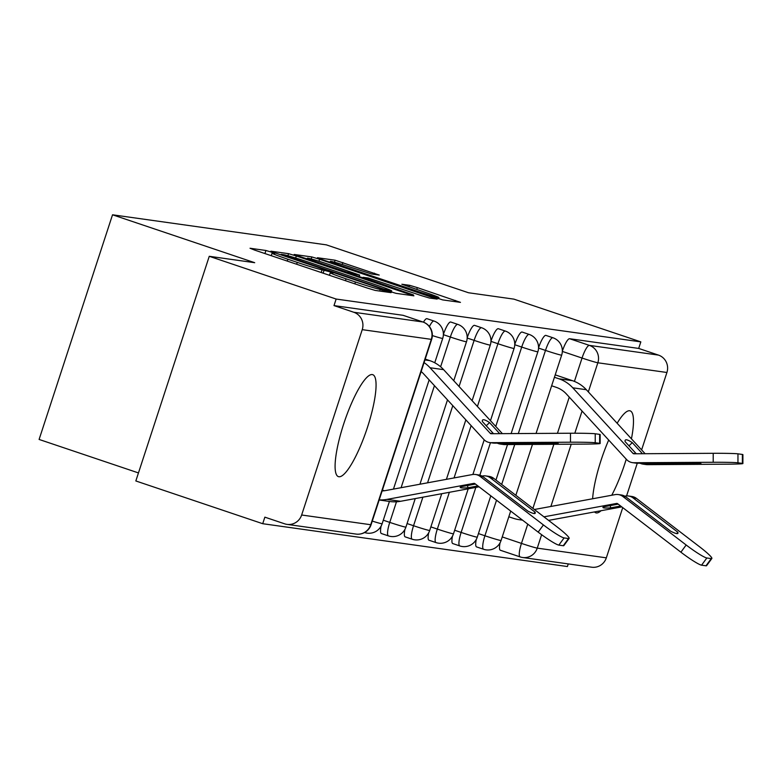 <?xml version="1.0" encoding="UTF-8"?>
<svg xmlns="http://www.w3.org/2000/svg" width="782" height="782" viewBox="0 0 782 782"><rect width="100%" height="100%" fill="white"/><g stroke="black" fill="none" stroke-linecap="round" stroke-linejoin="round"><path stroke-width="1.17" d="M271.354 252.107L265.929 250.484L250.025 248.246L254.785 250.142L367.432 288.099L375.184 290.415L391.088 292.654L380.267 289.408A21.661 0.87 18.1 0 1 355.458 281.989L346.064 278.822A21.661 0.87 18.1 0 1 330.268 272.771A21.661 0.87 18.1 0 1 330.835 272.752L333.015 273.035L329.554 271.716L322.067 269.8A21.661 0.87 18.1 0 1 297.258 262.381L287.864 259.223A21.661 0.87 18.1 0 1 272.068 253.163A21.661 0.87 18.1 0 1 272.635 253.143L274.814 253.436L271.354 252.107M476.277 539.472A13.793 3.03 108.6 0 0 476.551 546.901A13.793 3.03 108.6 0 0 476.668 546.931M452.485 536.129A13.793 3.03 108.6 0 0 452.758 543.558A13.793 3.03 108.6 0 0 452.876 543.588M428.692 532.777A13.793 3.03 108.6 0 0 428.966 540.215A13.793 3.03 108.6 0 0 429.093 540.245M404.91 529.434A13.793 3.03 108.6 0 0 405.174 536.872A13.793 3.03 108.6 0 0 405.301 536.902M381.117 526.091A13.793 3.03 108.6 0 0 381.391 533.529A13.793 3.03 108.6 0 0 381.508 533.549M372.271 374.568A53.792 11.818 108.6 0 0 344.031 422.925A53.792 11.818 108.6 0 0 338.401 476.629A53.792 11.818 108.6 0 0 338.88 476.737A53.792 11.818 108.6 0 0 367.129 428.38A53.792 11.818 108.6 0 0 372.75 374.676A53.792 11.818 108.6 0 0 372.271 374.568M631.436 438.819A53.792 11.818 108.6 0 0 630.165 410.863A53.792 11.818 108.6 0 0 629.686 410.755A53.792 11.818 108.6 0 0 617.145 423.257M608.689 440.051A53.792 11.818 108.6 0 0 592.619 498.769M594.535 511.917A53.792 11.818 108.6 0 0 595.816 512.816A53.792 11.818 108.6 0 0 596.295 512.933A53.792 11.818 108.6 0 0 601.045 510.724M379.241 275.078L335.116 260.211L317.453 257.728L322.213 259.624L442.622 299.897L460.461 302.37L417.344 287.62L409.592 285.303L401.86 284.247L425.721 292.517A18.103 0.723 18.1 0 1 438.937 297.58A18.103 0.723 18.1 0 1 417.715 291.383L343.562 266.408A18.103 0.723 18.1 0 1 330.346 261.344A18.103 0.723 18.1 0 1 351.568 267.532L371.685 274.013L379.241 275.078M301.647 515.006L370.727 524.722L431.312 339.359L362.232 329.652L301.647 515.006A13.793 13.441 -82 0 1 284.619 523.813L264.854 517.156L262.713 523.705L135.833 480.959L209.263 256.3L254.707 262.693L112.53 214.796L326.329 244.854L468.506 292.751L513.95 299.144L640.829 341.881L336.143 299.047L334.002 305.596L353.767 312.253L422.847 321.969A13.793 3.03 -71.4 0 1 422.964 321.998A13.793 3.03 -71.4 0 1 423.091 322.057M209.263 256.3L336.143 299.047M296.319 255.988L288.568 253.671L270.904 251.188L275.665 253.085L388.312 291.031L396.063 293.348L413.903 295.831L296.319 255.988L295.664 258.011M294.179 254.453L311.842 256.936L319.594 259.262L437.187 299.095L429.445 298.04L421.693 295.723L368.254 278.011L363.063 277.317L367.999 279.203L413.463 294.931L294.14 254.57M611.759 495.241A53.792 11.818 108.6 0 0 626.255 459.181M262.713 523.705L567.4 566.539L568.26 563.91M138.463 472.924L39.1 439.445L112.53 214.796M640.829 341.881L638.689 348.43L658.454 355.096A13.793 13.441 98 0 1 666.919 372.486L641.611 449.904M700.437 463.443L700.437 463.892A42.756 1.349 -179.9 0 0 701.024 463.667A42.756 1.349 -179.9 0 0 693.272 462.876L637.281 463.218L626.577 495.915M622.746 507.626L606.333 557.84A13.793 13.441 98 0 1 591.661 567.204L522.581 557.498A13.793 13.441 98 0 1 520.226 556.931A13.793 3.03 -71.4 0 1 520.098 556.901A13.793 3.03 -71.4 0 1 521.457 543.402L527.752 524.145M362.232 329.652A13.793 13.441 -82 0 0 353.767 312.253M518.319 433.551L545.494 350.414A13.793 3.03 -71.4 0 1 552.952 337.765L545.934 335.41A13.793 3.03 108.6 0 0 538.544 347.863M495.759 426.444L521.711 347.061A13.793 3.03 -71.4 0 1 529.16 334.422L522.151 332.057A13.793 3.03 108.6 0 0 514.752 344.52M477.411 406.464L497.919 343.718A13.793 3.03 -71.4 0 1 505.368 331.079L498.359 328.714A13.793 3.03 108.6 0 0 490.969 341.167M459.063 386.474L474.127 340.375A13.793 3.03 -71.4 0 1 481.585 327.736L474.566 325.371A13.793 3.03 108.6 0 0 467.177 337.824M440.618 366.768L450.344 337.032A13.793 3.03 -71.4 0 1 457.793 324.393L450.784 322.028A13.793 3.03 108.6 0 0 443.384 334.481M429.406 326.553A13.793 3.03 -71.4 0 1 434 321.05L426.992 318.685A13.793 3.03 108.6 0 0 423.463 322.174M519.991 556.852L500.46 550.274A13.793 3.03 -71.4 0 1 500.333 550.245A13.793 3.03 -71.4 0 1 500.06 542.816M638.689 348.43L569.609 338.723A13.793 3.03 108.6 0 0 562.336 351.206M334.002 305.596L403.082 315.312A13.793 3.03 -71.4 0 1 403.199 315.342A13.793 3.03 -71.4 0 1 403.317 315.39M281.315 254.365L383.522 289.008L391.127 290.933A21.661 0.87 18.1 0 0 391.684 290.914A21.661 0.87 18.1 0 0 375.888 284.863L308.303 262.087A21.661 0.87 18.1 0 0 283.485 254.668L281.315 254.365M328.606 264.365A18.103 0.723 18.1 0 0 307.385 258.177A18.103 0.723 18.1 0 0 320.591 263.241L346.719 272.038L359.495 275.059L328.606 264.365M475.466 484.068L460.745 486.785A42.756 2.952 170.4 0 0 460.187 487.391A42.756 2.952 170.4 0 0 461.263 487.851A42.756 2.952 170.4 0 0 467.91 487.792L467.528 485.534M379.202 499.884A34.476 33.606 -82 0 0 387.012 499.385L473.843 483.374A1.378 1.349 98 0 1 474.889 483.628L538.163 532.122L543.422 524.937A20.684 2.229 36.2 0 0 564.105 537.918L558.837 545.113A20.684 2.229 -143.8 0 1 538.163 532.122M534.028 513.53L535.054 512.122A42.756 4.604 36.2 0 1 535.162 513.285A42.756 4.604 36.2 0 1 527.889 511.115L483.208 476.864A10.342 10.088 -82 0 0 478.564 474.918L475.515 474.488A10.342 10.088 98 0 1 480.158 476.433L543.422 524.937M535.054 512.122L490.373 477.87A10.342 10.088 -82 0 0 485.73 475.925L489.092 476.394A10.342 10.088 98 0 1 493.725 478.349L556.999 526.843A20.684 2.229 36.2 0 1 569.11 538.427A20.684 2.229 36.2 0 1 568.524 538.544L564.105 537.918M485.73 475.925A10.342 10.088 -82 0 0 482.572 475.994L482.035 476.091M467.91 487.792L477.91 485.945M379.162 499.991L390.052 501.526A34.476 33.606 -82 0 0 400.58 501.291L479.063 486.824M382.212 490.949L382.124 490.94A25.513 24.868 -82 0 0 385.526 490.568L472.357 474.557A10.342 10.088 98 0 1 475.515 474.488M569.11 538.427L563.842 545.611A20.684 2.229 -143.8 0 1 563.255 545.728L558.837 545.113M382.408 490.089L384.382 490.754M493.52 433.697L482.377 421.566A42.756 5.973 46 0 1 482.621 420.002A42.756 5.973 46 0 1 483.833 419.758A42.756 5.973 46 0 1 489.542 422.573L486.238 425.77M557.703 443.374L501.712 444.156A10.342 10.088 98 0 1 497.284 443.13M500.285 444.059L503.334 444.489A10.342 10.088 -82 0 0 504.761 444.587L584.037 444.108A20.684 0.655 -179.9 0 0 600.156 443.492A20.684 0.655 -179.9 0 0 599.638 443.345L599.647 434.381A20.684 0.655 0.1 0 1 600.165 434.528L600.156 443.492M424.069 362.613A34.476 33.606 98 0 1 430.041 367.745L490.216 433.287A1.378 1.349 -82 0 0 491.204 433.717L570.479 433.238A20.684 0.655 0.1 0 1 595.229 433.766L599.647 434.381M421.156 371.538A25.513 24.868 98 0 1 423.649 373.913L483.833 439.445A10.342 10.088 -82 0 0 491.194 442.671L570.469 442.201L570.479 433.238M557.703 443.824A42.756 1.349 -179.9 0 0 558.289 443.599A42.756 1.349 -179.9 0 0 550.538 442.817L494.547 443.15A10.342 10.088 98 0 1 493.119 443.052L489.757 442.583M489.542 422.573L499.727 433.668M425.222 359.094L429.748 360.619A34.476 33.606 98 0 1 443.609 369.651L502.376 433.648M595.229 433.766L595.219 442.729L599.638 443.345M595.219 442.729A20.684 0.655 -179.9 0 0 570.469 442.201M618.2 504.136L603.479 506.853A42.756 2.952 170.4 0 0 602.922 507.459A42.756 2.952 170.4 0 0 603.997 507.919A42.756 2.952 170.4 0 0 610.644 507.86L610.263 505.602M543.949 516.834L616.587 503.442A1.378 1.349 98 0 1 617.624 503.696L680.897 552.19L686.166 545.005A20.684 2.229 36.2 0 0 706.84 557.986L701.571 565.181A20.684 2.229 -143.8 0 1 680.897 552.19M676.762 533.598L677.789 532.19A42.756 4.604 36.2 0 1 677.906 533.353A42.756 4.604 36.2 0 1 670.624 531.183L625.942 496.932A10.342 10.088 -82 0 0 621.299 494.986L618.249 494.556A10.342 10.088 98 0 1 622.892 496.502L686.166 545.005M677.789 532.19L633.107 497.938A10.342 10.088 -82 0 0 628.474 495.993L631.827 496.462A10.342 10.088 98 0 1 636.46 498.417L699.734 546.911A20.684 2.229 36.2 0 1 711.845 558.495A20.684 2.229 36.2 0 1 711.258 558.612L706.84 557.986M628.474 495.993A10.342 10.088 -82 0 0 625.307 496.062L624.769 496.159M610.644 507.86L620.654 506.013M548.583 520.392L621.798 506.892M534.38 509.502L615.092 494.625A10.342 10.088 98 0 1 618.249 494.556M711.845 558.495L706.576 565.679A20.684 2.229 -143.8 0 1 705.999 565.797L701.571 565.181M508.818 516.775L513.315 518.28A34.476 33.606 -82 0 0 519.219 519.678A34.476 33.606 -82 0 0 522.298 519.971M636.255 453.765L625.111 441.635A42.756 5.973 46 0 1 625.356 440.07A42.756 5.973 46 0 1 626.577 439.816A42.756 5.973 46 0 1 632.286 442.641L628.972 445.838M700.437 463.892L644.446 464.225A10.342 10.088 98 0 1 640.018 463.198M643.019 464.127L646.069 464.557A10.342 10.088 -82 0 0 647.496 464.655L726.771 464.176A20.684 0.655 -179.9 0 0 742.89 463.56A20.684 0.655 -179.9 0 0 742.382 463.413L742.392 454.45A20.684 0.655 0.1 0 1 742.9 454.596L742.89 463.56M554.418 377.266L558.915 378.781A34.476 33.606 98 0 1 572.776 387.813L632.951 453.355A1.378 1.349 -82 0 0 633.938 453.785L713.213 453.306A20.684 0.655 0.1 0 1 737.964 453.834L742.392 454.45M551.642 385.78L556.129 387.295A25.513 24.868 98 0 1 566.393 393.981L626.568 459.513A10.342 10.088 -82 0 0 633.928 462.739L713.204 462.27L713.213 453.306M633.928 462.739L637.281 463.218A10.342 10.088 98 0 1 635.854 463.12L632.501 462.651M632.286 442.641L642.472 453.726M555.2 374.861L572.483 380.687A34.476 33.606 98 0 1 586.344 389.719L645.111 453.716M737.964 453.834L737.954 462.788L742.382 463.413M737.954 462.788A20.684 0.655 -179.9 0 0 713.204 462.27M264.922 253.563L265.929 250.484M381.792 291.344L382.33 289.702M323.122 273.172L324.129 270.093M483.687 549.296A13.793 3.03 -71.4 0 1 483.559 549.267A13.793 3.03 -71.4 0 1 484.918 535.768L496.531 500.216M478.447 533.588L484.918 535.768A13.793 0.557 18.1 0 0 500.715 540.489A13.793 0.557 -161.9 0 0 501.076 540.479L510.685 511.066M459.894 545.953A13.793 3.03 -71.4 0 1 459.767 545.924A13.793 3.03 -71.4 0 1 461.126 532.425L475.837 487.421M454.655 530.245L461.126 532.425A13.793 0.557 18.1 0 0 476.922 537.146A13.793 0.557 -161.9 0 0 477.284 537.136L490.793 495.817M436.102 542.6A13.793 3.03 -71.4 0 1 435.985 542.581A13.793 3.03 -71.4 0 1 437.334 529.082L449.357 492.298M430.862 526.902L437.334 529.082A13.793 0.557 18.1 0 0 453.14 533.803A13.793 0.557 -161.9 0 0 453.492 533.793L468.193 488.828M412.31 539.257A13.793 3.03 -71.4 0 1 412.192 539.228A13.793 3.03 -71.4 0 1 413.541 525.729L422.876 497.186M407.08 523.549L413.541 525.729A13.793 0.557 18.1 0 0 429.347 530.46A13.793 0.557 -161.9 0 0 429.709 530.45L441.713 493.716M388.527 535.914A13.793 3.03 -71.4 0 1 388.4 535.885A13.793 3.03 -71.4 0 1 389.759 522.386L396.484 501.79M383.288 520.206L389.759 522.386A13.793 0.557 18.1 0 0 405.555 527.117A13.793 0.557 -161.9 0 0 405.917 527.097L415.232 498.593M364.735 532.571A13.793 3.03 -71.4 0 1 364.617 532.542A13.793 3.03 -71.4 0 1 364.578 532.532L364.617 532.542A13.793 13.793 0 0 0 382.124 523.754A13.793 0.557 -161.9 0 1 381.772 523.764A13.793 0.557 18.1 0 1 372.271 521.095M502.23 536.931L521.457 543.402A13.793 0.557 -161.9 0 0 537.254 548.133L606.333 557.84M532.904 508.378L553.851 444.293M557.439 433.316L569.267 397.119M574.408 381.401L582.043 358.048A13.793 3.03 -71.4 0 1 589.374 345.38L658.454 355.096M562.326 351.411L582.043 358.048A13.793 0.557 -161.9 0 0 597.839 362.78L588.328 391.88M582.062 411.049L574.809 433.228M571.231 444.186L550.87 506.462M541.633 534.722L537.254 548.133A13.793 13.441 98 0 1 522.581 557.498A13.793 13.793 0 0 1 520.098 556.901L500.333 550.245M666.919 372.486L597.839 362.78A13.793 13.441 -82 0 0 589.374 345.38L569.609 338.723M501.682 484.449L514.732 444.528M538.534 348.068L545.494 350.414A13.793 0.557 -161.9 0 0 561.3 355.136A13.793 0.557 -161.9 0 0 561.662 355.126A13.793 13.793 0 0 0 552.952 337.765M479.835 475.182L490.461 442.68M514.752 344.725L521.711 347.061A13.793 0.557 -161.9 0 0 537.508 351.792A13.793 0.557 -161.9 0 0 537.869 351.783A13.793 13.793 0 0 0 529.16 334.422M454.049 477.929L471.145 425.633M490.959 341.372L497.919 343.718A13.793 0.557 -161.9 0 0 513.715 348.449A13.793 0.557 -161.9 0 0 514.077 348.43A13.793 13.793 0 0 0 505.368 331.079M427.568 482.817L452.798 405.653M467.167 338.029L474.127 340.375A13.793 0.557 -161.9 0 0 489.933 345.097A13.793 0.557 -161.9 0 0 490.285 345.087A13.793 13.793 0 0 0 481.585 327.736M401.098 487.694L434.44 385.663M443.384 334.686L450.344 337.032A13.793 0.557 -161.9 0 0 466.14 341.754A13.793 0.557 -161.9 0 0 466.502 341.744A13.793 13.793 0 0 0 457.793 324.393M434 321.05A13.793 13.793 0 0 1 442.71 338.401A13.793 0.557 -161.9 0 1 442.348 338.411A13.793 0.557 -161.9 0 1 432.348 335.586M403.082 315.312L422.847 321.969A13.793 13.441 -82 0 1 431.312 339.359A13.793 0.557 18.1 0 0 431.674 339.349A13.793 13.793 0 0 0 422.964 321.998L403.199 315.342M371.088 524.712A13.793 0.557 18.1 0 1 370.727 524.722A13.793 13.441 98 0 1 356.054 534.077A13.793 13.793 0 0 0 371.088 524.712L431.674 339.349M287.258 261.09L287.864 259.223M296.642 264.248L297.258 262.381M321.187 272.517L322.067 269.8M345.458 280.689L346.064 278.822M354.842 283.856L355.458 281.989M379.729 291.051L380.267 289.408M408.585 295.107L408.966 293.934M287.893 255.724L288.568 253.671M388.771 291.187L388.957 290.63M390.824 291.852L391.127 290.933M311.187 258.95L311.842 256.936M318.948 261.237L319.594 259.262M431.86 298.382L432.241 297.209M354.266 274.99L354.481 274.355M358.997 276.584L359.495 275.059M409.064 286.906L409.592 285.303M416.738 289.487L417.344 287.62M455.134 301.657L455.525 300.483M334.471 262.195L335.116 260.211M342.233 264.502L342.878 262.527M374.099 274.355L374.48 273.182M474.674 483.491L473.843 483.374M483.208 476.864L480.158 476.433M493.725 478.349L490.373 477.87M400.58 501.291L387.012 499.385M563.255 545.728L568.524 538.544M501.712 444.156L504.761 444.587M490.216 433.287L493.198 433.707M491.194 442.671L494.547 443.15M430.041 367.745L443.609 369.651M424.939 359.945L429.748 360.619M617.409 503.559L616.587 503.442M625.942 496.932L622.892 496.502M636.46 498.417L633.107 497.938M705.999 565.797L711.258 558.612M644.446 464.225L647.496 464.655M632.951 453.355L635.932 453.765M572.776 387.813L586.344 389.719M558.915 378.781L572.483 380.687M476.551 546.901L483.559 549.267A13.793 13.793 0 0 0 501.076 540.479M452.758 543.558L459.767 545.924A13.793 13.793 0 0 0 477.284 537.136M428.966 540.215L435.985 542.581A13.793 13.793 0 0 0 453.492 533.793M405.174 536.872L412.192 539.228A13.793 13.793 0 0 0 429.709 530.45M381.391 533.529L388.4 535.885A13.793 13.793 0 0 0 405.917 527.097M442.71 338.401L434.743 362.77M429.152 379.896L393.454 489.112M389.426 501.438L382.124 523.754M466.502 341.744L453.765 380.707M447.5 399.876L419.934 484.224M490.285 345.087L472.113 400.697M465.847 419.866L446.405 479.346M514.077 348.43L490.461 420.677M484.205 439.836L472.885 474.478M537.869 351.783L511.125 433.599M507.538 444.567L495.944 480.05M561.662 355.126L536.061 433.443M532.474 444.42L515.846 495.299M286.974 524.37L356.054 534.077M271.237 255.694L272.068 253.163M329.447 275.293L330.268 272.771M281.021 254.883L281.188 254.375M391.332 292.018L391.684 290.914M362.877 277.893L363.063 277.317M307.082 259.096L307.385 258.177M359.153 276.642L359.671 275.059M330.053 262.263L330.346 261.344M438.546 298.763L438.937 297.58M522.532 520.147L519.219 519.678"/></g></svg>
